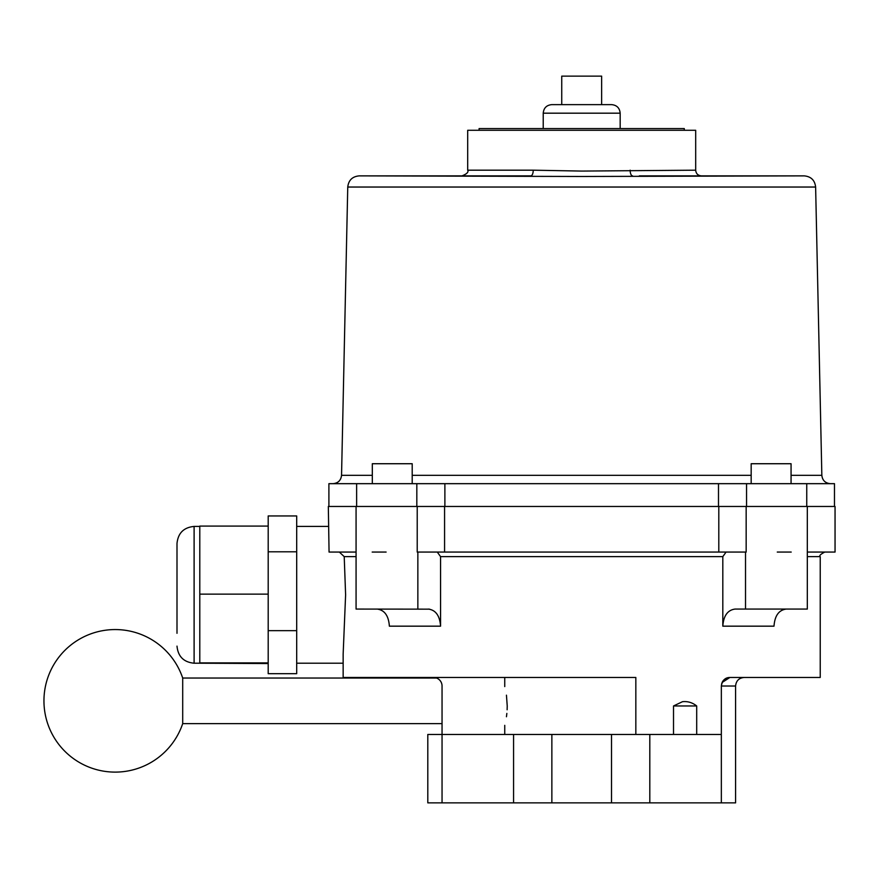 <?xml version="1.0" encoding="UTF-8"?>
<svg xmlns="http://www.w3.org/2000/svg" width="879" height="879" viewBox="0 0 879 879"><rect width="100%" height="100%" fill="white"/><g stroke="black" fill="none" stroke-linecap="round" stroke-linejoin="round"><path stroke-width="1.32" d="M479.088 130.279L479.088 128.576L684.291 128.576L684.291 130.279M436.566 678.039L182.7 678.039L182.7 723.637L442.049 723.637M507.128 709.771L507.227 705.969C504.524 730.965 504.524 730.965 507.227 705.969L506.447 695.179M506.447 716.748L506.853 713.407M673.512 734.47L673.512 705.969L696.695 705.969L696.695 734.47M673.512 705.969L682.456 701.706C687.642 701.134 692.388 702.552 696.695 705.969L696.564 705.892M543.222 113.182C543.727 107.985 546.573 105.139 551.77 104.634L611.619 104.634C616.805 105.139 619.662 107.985 620.167 113.182L543.222 113.182L543.222 128.576M561.736 104.634L561.736 76.132L601.643 76.132L601.643 104.634M176.998 633.298L176.998 543.519C178.019 533.135 183.711 527.433 194.105 526.422L194.105 663.216L199.797 663.216L199.797 594.138L268.194 594.138L268.194 515.951L296.695 515.951L296.695 673.688L268.194 673.688L268.194 630.661L296.695 630.661M339.349 552.067L344.216 556.638L345.612 594.819L343.151 654.053L343.151 677.467L635.836 677.467L635.836 734.47M807.318 552.067L835.05 552.067L835.05 506.469L328.328 506.469L329.065 552.067L356.072 552.067M751.171 483.67L751.171 463.727L791.067 463.727L791.067 483.67M372.311 483.67L372.311 463.727L412.207 463.727L412.207 483.67M807.318 506.469L807.318 609.07L735.042 609.07C727.636 610.059 723.56 615.75 722.813 626.167L722.813 556.638L440.566 556.638L437.302 552.067M429.567 609.158L356.072 609.07L356.072 506.469M746.161 506.469L746.161 552.067L417.217 552.067L417.217 506.469M639.33 175.877L804.23 175.877L581.689 176.481L359.148 175.877L530.817 175.877A5.703 2.417 90 0 0 533.234 170.185L581.689 171.075L695.685 170.185L695.685 130.279L467.694 130.279L467.694 170.185L533.234 170.185M649.812 734.47L427.798 734.47L427.798 802.868L649.812 802.868L649.812 734.47L721.34 734.47L721.34 686.016C722.296 680.39 725.142 677.533 729.889 677.467L820.228 677.467L820.228 556.638L807.318 556.638M649.812 802.868L735.591 802.868L735.591 686.016L721.34 686.016L721.769 683.335M524.049 175.877L530.817 175.877M199.797 594.138L199.797 526.082L268.194 526.082M268.194 663.557L199.797 663.216M721.34 734.47L721.34 802.868M611.52 734.47L611.52 802.868M328.9 506.469L328.9 483.67L834.479 483.67L834.479 506.469M372.18 552.067L386.112 552.067M777.267 552.067L791.21 552.067L777.267 552.067M428.337 609.07C435.731 610.037 439.808 615.729 440.566 626.167L440.566 556.638M551.858 734.47L551.858 802.868M513.567 734.47L513.567 802.868M433.49 677.467A8.548 8.548 0 0 1 442.049 686.016L442.049 802.868M507.227 705.969C504.524 680.961 504.524 680.961 507.227 705.969M726.076 552.067L722.813 556.638M786.233 609.07C778.838 610.037 774.762 615.729 774.003 626.167L722.813 626.167M440.566 626.167L389.375 626.167C388.628 615.75 384.562 610.059 377.157 609.07M268.194 551.792L296.695 551.792M268.194 630.661L268.194 594.138M199.797 662.876L268.194 662.876M176.998 594.819L176.998 556.352M729.889 677.467A8.548 8.548 0 0 0 722.142 682.401A8.548 8.548 0 0 1 729.889 677.467L722.098 682.5M632.572 175.877A5.703 2.417 90 0 1 630.144 170.185M745.524 609.07L745.524 552.067M444.576 552.067L444.576 506.469M804.23 175.877C811.042 176.525 814.833 180.239 815.624 187.04L347.754 187.04L341.546 475.308L372.311 475.308M412.207 475.308L751.171 475.308M791.067 475.308L821.843 475.308C822.425 480.406 825.282 483.197 830.391 483.67M356.072 556.638L344.216 556.638M718.495 506.469L718.495 483.67M444.884 483.67L444.884 506.469M746.557 483.67L746.557 506.469M416.822 506.469L416.822 483.67M718.802 552.067L718.802 506.469M417.855 609.07L417.855 552.067M182.7 678.039A71.243 71.243 0 0 0 43.95 700.838A71.243 71.243 0 0 0 182.7 723.637M620.167 113.182L620.167 128.576M194.105 526.422L199.797 526.422M296.695 526.422L328.328 526.422M815.624 187.04L821.843 475.308M341.546 475.308C340.953 480.406 338.107 483.197 332.998 483.67M806.746 483.67L806.746 506.469M356.632 483.67L356.632 506.469M347.754 187.04C348.545 180.239 352.347 176.525 359.148 175.877M504.744 677.467L504.744 686.587M504.744 725.351L504.744 734.47M820.228 556.638C818.953 555.792 820.481 554.275 824.788 552.067M296.695 663.216L343.151 663.216M194.105 663.216C183.711 662.206 178.019 656.503 176.998 646.12M735.591 686.016C736.097 680.829 738.942 677.973 744.139 677.467M695.685 170.185C696.025 173.646 697.926 175.547 701.387 175.877M467.694 170.185C468.782 172.042 466.881 173.943 461.991 175.877"/></g></svg>
